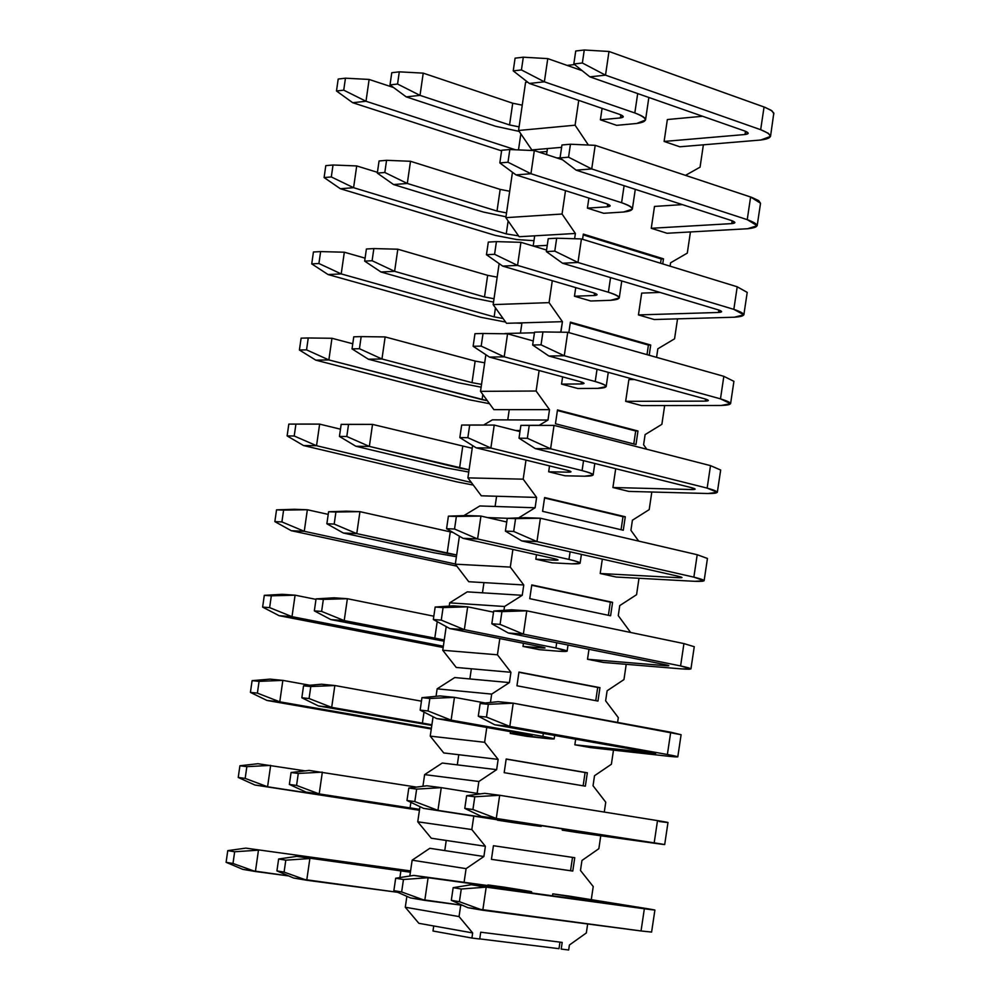 <?xml version="1.0" encoding="UTF-8"?>
<svg xmlns="http://www.w3.org/2000/svg" width="1000" height="1000" viewBox="0 0 1000 1000"><rect width="100%" height="100%" fill="white"/><g stroke="black" fill="none" stroke-linecap="round" stroke-linejoin="round"><path stroke-width="1.5" d="M573.825 63.975L582.362 63L584.263 50L575.725 51.013L573.825 63.975L575.725 51.013L584.263 50L582.362 63L573.825 63.975L589.875 76.85L573.825 63.975M770.525 136.4L773.812 113.05L771 110.188L764.062 106.988L760.662 129.7L768.375 133.325L770.525 136.4L760.8 140.013L679.837 146.788L760.8 140.013C773.475 138.312 773.425 134.875 760.662 129.7L605.513 75.15L589.875 76.85L744.9 131.062L589.875 76.85L605.513 75.15L582.362 63L605.513 75.15L608.987 51.475L584.263 50L608.987 51.475L605.513 75.15L760.662 129.7L764.062 106.988L608.987 51.475L765.3 107.45L772.087 110.95L773.888 113.912M369.125 79.45L393.537 87.513L369.125 79.45L345.45 78.188L369.125 79.45L366 101.263L352.7 102.713L501.6 150.838L352.7 102.713L336.488 90.988L338.2 79.05L345.45 78.188L343.738 90.162L366 101.263L369.125 79.45M667.35 119.537L702.588 116.263L667.35 119.537L664.112 141.45L745.013 134.512L664.112 141.45L679.837 146.788L664.112 141.45L667.35 119.537M744.9 131.062C749.175 132.787 749.212 133.938 745.013 134.512L745.487 131.287L745.013 134.512L748.213 133.312L744.9 131.062M547.013 151.488L539.15 152.162L547.013 151.488M515.462 149.775L366 101.263L515.462 149.775M518.5 149.913L520.85 133.837L518.5 149.913M533.325 150.55L533.438 149.787L533.325 150.55M366 101.263L343.738 90.162L336.488 90.988L352.7 102.713L366 101.263M338.2 79.05L336.488 90.988L343.738 90.162L345.45 78.188L338.2 79.05M560.062 157.9L568.55 157.2L570.45 144.238L561.95 144.975L560.062 157.9L561.95 144.975L570.45 144.238L568.55 157.2L560.062 157.9L576.175 170.162L560.062 157.9M757.175 225.712L760.537 203.238L750.612 197L747.237 219.65L757.175 225.712L747.55 228.738L667.025 233.263L747.55 228.738C760.15 227.45 760.037 224.425 747.237 219.65L591.725 168.938L576.175 170.162L731.55 220.575L576.175 170.162L591.725 168.938L568.55 157.2L591.725 168.938L595.2 145.338L570.45 144.238L595.2 145.338L591.725 168.938L747.237 219.65L750.612 197L595.2 145.338L751.862 197.425L758.688 200.637L760.537 203.287M356.712 165.938L377.438 172.325L356.712 165.938L333.025 165L356.712 165.938L353.587 187.7L340.363 188.738L495.15 235.35L516.625 239.525L533.975 240.7L516.7 239.537L495.538 235.463L340.363 188.738L324.1 177.55L325.8 165.637L333.025 165L331.312 176.95L353.587 187.7L356.712 165.938M654.5 206.425L682.362 204.613L654.5 206.425L651.263 228.287L731.725 223.612L651.263 228.287L667.025 233.263L651.263 228.287L654.5 206.425M731.55 220.575C735.837 222.162 735.9 223.175 731.725 223.612L732.15 220.775L731.725 223.612L734.9 222.613L731.55 220.575M518.562 235.888L506.25 233.888L353.587 187.7L506.25 233.888L508.137 220.95L506.25 233.888L518.562 235.888M353.587 187.7L331.312 176.95L324.1 177.55L340.363 188.738L353.587 187.7M325.8 165.637L324.1 177.55L331.312 176.95L333.025 165L325.8 165.637M546.337 251.588L554.788 251.137L556.675 238.212L548.225 238.688L546.337 251.588L548.225 238.688L556.675 238.212L554.788 251.137L546.337 251.588L562.525 263.225L546.337 251.588M743.863 314.812L747.212 292.387L737.212 286.788L733.838 309.363L743.863 314.812L734.338 317.213L654.237 319.525L734.338 317.213C746.85 316.363 746.688 313.75 733.838 309.363L577.975 262.475L562.525 263.225L718.238 309.85L562.525 263.225L577.975 262.475L554.788 251.137L577.975 262.475L581.438 238.938L556.675 238.212L581.438 238.938L577.975 262.475L733.838 309.363L737.212 286.788L581.438 238.938L737.212 286.788L747.212 292.425M344.325 252.213L365.087 258.15L344.325 252.213L320.625 251.6L344.325 252.213L341.213 273.913L328.062 274.55L480.8 317.275L505.625 322.062L480.8 317.275L328.062 274.55L311.737 263.888L313.438 252L320.625 251.6L318.913 263.512L341.213 273.913L344.325 252.213M641.675 293.113L660.025 292.425L641.675 293.113L638.45 314.913L718.475 312.475L638.45 314.913L654.237 319.525L638.45 314.913L641.675 293.113M718.238 309.85C722.55 311.312 722.625 312.188 718.475 312.475L718.838 310.038L718.475 312.475L721.612 311.675L718.238 309.85M503.113 318.538L494.15 316.863L341.213 273.913L494.15 316.863L495.462 307.838L494.15 316.863L503.113 318.538M515.562 323.038L521.888 323.288L515.562 323.038M341.213 273.913L318.913 263.512L311.737 263.888L328.062 274.55L341.213 273.913M313.438 252L311.737 263.888L318.913 263.512L320.625 251.6L313.438 252M532.65 345.012L541.05 344.837L542.938 331.938L534.538 332.15L532.65 345.012L534.538 332.15L542.938 331.938L541.05 344.837L532.65 345.012L548.9 356.037L532.65 345.012M548.9 356.037L564.275 355.763L541.05 344.837L564.275 355.763L567.725 332.287L542.938 331.938L567.725 332.287L564.275 355.763L720.475 398.85L723.838 376.325L567.725 332.287L723.838 376.325L733.925 381.337L723.838 376.325L720.475 398.85L564.275 355.763L548.9 356.037L704.963 398.9L548.9 356.037M331.962 338.275L352.762 343.775L331.962 338.275L308.25 337.975L331.962 338.275L328.862 359.925L315.788 360.15L468.8 399.675L489.55 403.713L468.8 399.675L315.788 360.15L299.413 350.012L301.112 338.162L308.25 337.975L306.55 349.862L328.862 359.925L331.962 338.275M628.888 379.575L634.4 379.525L628.888 379.575L625.662 401.325L705.263 401.125L625.662 401.325L641.488 405.575L721.162 405.475C733.6 405.05 733.375 402.837 720.475 398.85L730.588 403.675L721.162 405.475L641.488 405.575L625.662 401.325L628.888 379.575M704.963 398.9C709.287 400.225 709.388 400.975 705.263 401.125L705.562 399.075L705.263 401.125L708.363 400.525L704.963 398.9M487.362 400.725L328.862 359.925L482.075 399.625L482.825 394.513L482.075 399.625L487.362 400.725M328.862 359.925L306.55 349.862L299.413 350.012L315.788 360.15L328.862 359.925M301.112 338.162L299.413 350.012L306.55 349.862L308.25 337.975L301.112 338.162M519.012 438.188L527.35 438.275L529.237 425.412L520.887 425.363L519.012 438.188L520.887 425.363L554.038 425.387L529.237 425.412L527.35 438.275L519.012 438.188L535.325 448.6L519.012 438.188M535.325 448.6L550.6 448.8L527.35 438.275L550.6 448.8L554.038 425.387L550.6 448.8L707.15 488.113L710.512 465.637L554.038 425.387L710.512 465.637L720.662 470.025L710.512 465.637L707.15 488.113L550.6 448.8L535.325 448.6L691.725 487.725L535.325 448.6M306.625 424.05L319.637 424.125L340.475 429.188L319.637 424.125L288.812 424.1L306.625 424.05M538.737 425.3L520.887 425.363L538.737 425.3M691.725 487.725C696.05 488.925 696.175 489.525 692.075 489.538L612.913 487.512L692.075 489.538L692.325 487.887L692.075 489.538L695.15 489.137L691.725 487.725M471.362 482.5L316.537 445.712L303.55 445.55L456.825 481.875L473.275 485.062L456.825 481.875L303.55 445.55L287.125 435.925L288.812 424.1L319.637 424.125L295.912 424.137L294.212 436L316.537 445.712L319.637 424.125L316.537 445.712L470.037 482.2L470.213 480.962L470.037 482.2L471.362 482.5M628.775 491.4L708.012 493.512C720.375 493.512 720.088 491.712 707.15 488.113L717.337 492.3L708.012 493.512L628.775 491.4L612.913 487.512L628.775 491.4M316.537 445.712L294.212 436L287.125 435.925L303.55 445.55L316.537 445.712M288.812 424.1L287.125 435.925L294.212 436L295.912 424.137L288.812 424.1M505.4 531.112L513.688 531.45L515.575 518.625L507.275 518.325L505.4 531.112L507.275 518.325L540.4 518.225L515.575 518.625L513.688 531.45L505.4 531.112L521.775 540.913L505.4 531.112M704.125 580.712L707.45 558.45L697.212 554.725L693.863 577.137L704.125 580.712L694.9 581.325L616.087 577.025L694.9 581.325C707.175 581.737 706.838 580.337 693.863 577.137L536.962 541.587L521.775 540.913L678.512 576.325L521.775 540.913L536.962 541.587L513.688 531.45L536.962 541.587L540.4 518.225L536.962 541.587L693.863 577.137L697.212 554.725L540.4 518.225L697.212 554.725L707.45 558.475M294.413 509.288L307.35 509.75L328.212 514.388L307.35 509.75L276.537 509.837L294.413 509.288M525.188 517.675L507.275 518.325L540.4 518.225L525.188 517.675M678.512 576.325C682.862 577.388 683 577.85 678.938 577.725L600.2 573.5L678.938 577.725L679.125 576.462L678.938 577.725L681.975 577.513L678.512 576.325M455.337 563.987L304.262 531.3L291.337 530.725L456.825 566.15L291.337 530.725L274.85 521.625L276.537 509.837L307.35 509.75L283.6 510.087L281.9 521.925L304.262 531.3L307.35 509.75L304.262 531.3L455.337 563.987M304.262 531.3L281.9 521.925L274.85 521.625L291.337 530.725L304.262 531.3M276.537 509.837L274.85 521.625L281.9 521.925L283.6 510.087L276.537 509.837M491.825 623.787L500.062 624.388L501.938 611.6L493.688 611.038L491.825 623.787L493.688 611.038L511.675 609.8L526.788 610.825L501.938 611.6L500.062 624.388L491.825 623.787L508.263 632.987L491.825 623.787M508.263 632.987L523.362 634.125L500.062 624.388L523.362 634.125L526.788 610.825L523.362 634.125L680.6 665.938L683.938 643.587L526.788 610.825L683.938 643.587L694.262 646.712L683.938 643.587L680.6 665.938L523.362 634.125L508.263 632.987L665.337 664.688L508.263 632.987M282.225 594.312L295.087 595.175L315.988 599.375L295.087 595.175L282.225 594.312L264.3 595.35L282.225 594.312M511.675 609.8L493.688 611.038L526.788 610.825L511.675 609.8M665.337 664.688C669.7 665.625 669.862 665.962 665.812 665.688L587.513 659.262L665.812 665.688L665.95 664.812L665.812 665.688L668.825 665.675L665.337 664.688M443.35 646.225L292 616.663L279.15 615.7L443.162 647.513L279.15 615.7L262.625 607.112L264.3 595.35L295.087 595.175L271.325 595.825L269.625 607.625L292 616.663L295.087 595.175L292 616.663L443.35 646.225M603.425 662.438L681.812 668.913C694.025 669.75 693.612 668.75 680.6 665.938L690.938 668.888L681.812 668.913L603.425 662.438L587.513 659.262L603.425 662.438M292 616.663L269.625 607.625L262.625 607.112L279.15 615.7L292 616.663M264.3 595.35L262.625 607.112L269.625 607.625L271.325 595.825L264.3 595.35M478.288 716.213L486.475 717.075L488.35 704.312L480.15 703.5L478.288 716.213L480.15 703.5L498.188 701.688L513.212 703.175L488.35 704.312L486.475 717.075L478.288 716.213L494.8 724.8L478.288 716.213M494.8 724.8L509.8 726.413L486.475 717.075L509.8 726.413L513.212 703.175L509.8 726.413L667.375 754.5L670.713 732.212L513.212 703.175L681.1 734.712L670.713 732.212L667.375 754.5L509.8 726.413L494.8 724.8L652.2 752.825L494.8 724.8M270.062 679.125L282.85 680.387L309.9 685.25L282.85 680.387L270.062 679.125L252.1 680.65L270.062 679.125M498.188 701.688L480.15 703.5L488.35 704.312L513.212 703.175L498.188 701.688M652.2 752.825C656.575 753.637 656.75 753.838 652.738 753.425L574.85 744.812L652.2 752.825M431.388 728.263L279.775 701.825L267 700.462L431.287 728.988L267 700.462L250.413 692.4L252.1 680.65L259.075 681.35L282.85 680.387L259.075 681.35L257.387 693.125L279.775 701.825L282.85 680.387L279.775 701.825L431.388 728.263M590.8 747.625L668.775 756.287C680.9 757.525 680.438 756.938 667.375 754.5L677.8 756.838L668.775 756.287L590.8 747.625L574.85 744.812L590.8 747.625M279.775 701.825L257.387 693.125L250.413 692.4L267 700.462L279.775 701.825M252.1 680.65L250.413 692.4L257.387 693.125L259.075 681.35L252.1 680.65M464.775 808.4L472.925 809.513L474.787 796.787L466.637 795.713L464.775 808.4L466.637 795.713L484.738 793.325L499.675 795.275L474.787 796.787L472.925 809.513L464.775 808.4L481.362 816.388L464.775 808.4M664.688 844.575L667.987 822.487L657.513 820.612L654.188 842.85L664.688 844.575L578.212 832.613L655.763 843.425C667.8 845.088 667.288 844.887 654.188 842.85L481.362 816.388L639.1 840.738L481.362 816.388L496.275 818.45L472.925 809.513L496.275 818.45L499.675 795.275L496.275 818.45L654.188 842.85L657.513 820.612L499.675 795.275L657.513 820.612C670.588 822.75 671.1 823.05 659.038 821.488M257.925 763.725L305.175 770.875L257.925 763.725L239.913 765.75L257.925 763.725M484.738 793.325L466.637 795.713L474.787 796.787L499.675 795.275L484.738 793.325M639.1 840.738C643.475 841.425 643.675 841.5 639.688 840.95L562.225 830.15L639.1 840.738M419.45 810.1L254.875 785.013L419.425 810.263L254.875 785.013L238.238 777.463L239.913 765.75L246.85 766.663L270.65 765.387L246.85 766.663L245.175 778.4L267.575 786.775L270.65 765.387L267.575 786.775L419.45 810.1M267.575 786.775L245.175 778.4L238.238 777.463L254.875 785.013L267.575 786.775M239.913 765.75L238.238 777.463L245.175 778.4L246.85 766.663L239.913 765.75M451.312 900.325L459.412 901.7L461.275 889.013L453.162 887.675L451.312 900.325L453.162 887.675L471.325 884.725L486.188 887.138L461.275 889.013L459.412 901.7L451.312 900.325L467.95 907.712L451.312 900.325M467.95 907.712L482.788 910.25L459.412 901.7L482.788 910.25L486.188 887.138L482.788 910.25L641.038 930.962L644.35 908.775L486.188 887.138L644.35 908.775C657.463 910.537 658.037 910.438 646.05 908.475L568.812 896.05L654.9 910.05L644.35 908.775L641.038 930.962L467.95 907.712M410.588 870.938L245.825 848.125L410.588 870.938M552.8 893.85L629.95 906.263C633.925 906.912 633.713 906.95 629.312 906.363L471.325 884.725L453.162 887.675L461.275 889.013L486.188 887.138L471.325 884.725L632.863 906.787L552.8 893.85L552.513 895.837L552.8 893.85L568.812 896.05L552.8 893.85M288.775 875.95L242.787 869.362L226.1 862.312L227.763 850.638L245.825 848.125L227.763 850.638L234.662 851.762L258.475 850.175L234.662 851.762L232.987 863.475L255.413 871.513L258.475 850.175L255.413 871.513L288.775 875.95M651.6 932.075L641.038 930.962L651.6 932.075L654.9 910.05M255.413 871.513L232.987 863.475L226.1 862.312L242.787 869.362L255.413 871.513M227.763 850.638L226.1 862.312L232.987 863.475L234.662 851.762L227.763 850.638M513.237 70.875L521.438 69.938L523.3 57.2L515.087 58.163L513.237 70.875L515.087 58.163L523.3 57.2L521.438 69.938L513.237 70.875L529.35 83.45L513.237 70.875M529.35 83.45L544.375 81.812L521.438 69.938L544.375 81.812L547.762 58.612L523.3 57.2L547.762 58.612L544.375 81.812L634.825 112.963L637.688 93.575L634.825 112.963L544.375 81.812L529.35 83.45L619.7 114.412L529.35 83.45M582.175 70.688L547.762 58.612L582.175 70.688M423.225 73.138L512.725 103.225L522.25 105.15L512.725 103.225L423.225 73.138L399.3 71.838L423.225 73.138L420.012 95.375L406.213 96.875L495.637 126.287L519.188 131.4L495.637 126.287L406.213 96.875L390.012 84.9L391.763 72.725L399.3 71.838L397.55 84.038L420.012 95.375L423.225 73.138M619.7 114.412C624.15 116.15 624.375 117.325 620.388 117.925L600.4 119.812L620.388 117.925L620.85 114.838L620.388 117.925L623.3 116.775L619.7 114.412M519.087 126.862L509.55 124.95L420.012 95.375L509.55 124.95L512.725 103.225L509.55 124.95L519.087 126.862M616.65 125.337L636.663 123.488C648.713 121.713 648.1 118.2 634.825 112.963C642.362 115.725 645.938 118.088 645.525 120.037L636.663 123.488L616.65 125.337L600.4 119.812L616.65 125.337M420.012 95.375L397.55 84.038L390.012 84.9L406.213 96.875L420.012 95.375M391.763 72.725L390.012 84.9L397.55 84.038L399.3 71.838L391.763 72.725M499.837 162.925L507.987 162.237L509.837 149.537L501.675 150.25L499.837 162.925L501.675 150.25L509.837 149.537L507.987 162.237L499.837 162.925L516.013 174.9L499.837 162.925M516.013 174.9L530.95 173.725L507.987 162.237L530.95 173.725L534.325 150.588L509.837 149.537L534.325 150.588L530.95 173.725L621.587 202.712L624.1 185.712L621.587 202.712L530.95 173.725L516.013 174.9L606.55 203.725L516.013 174.9M562.537 159.787L534.325 150.588L562.537 159.787M410.5 161.287L500.163 189.387L509.7 191.25L500.163 189.387L410.5 161.287L386.562 160.312L410.5 161.287L407.3 183.463L393.575 184.55L483.162 211.988L505.975 216.8L483.162 211.988L393.575 184.55L377.312 173.113L379.062 160.975L386.562 160.312L384.812 172.488L407.3 183.463L410.5 161.287M606.55 203.725C611.013 205.325 611.263 206.363 607.3 206.825L587.413 208.137L607.3 206.825L607.7 204.125L607.3 206.825L610.188 205.875L606.55 203.725M506.538 212.913L497.013 211.062L407.3 183.463L497.013 211.062L500.163 189.387L497.013 211.062L506.538 212.913M603.7 213.287L623.612 212.013C635.588 210.65 634.913 207.562 621.587 202.712C629.15 205.287 632.737 207.425 632.362 209.125L623.612 212.013L603.7 213.287L587.413 208.137L603.7 213.287M407.3 183.463L384.812 172.488L377.312 173.113L393.575 184.55L407.3 183.463M379.062 160.975L377.312 173.113L384.812 172.488L386.562 160.312L379.062 160.975M486.463 254.725L494.575 254.3L496.425 241.625L488.312 242.087L486.463 254.725L488.312 242.087L496.425 241.625L494.575 254.3L486.463 254.725L502.713 266.112L486.463 254.725M502.713 266.112L517.55 265.4L494.575 254.3L517.55 265.4L520.925 242.325L496.425 241.625L520.925 242.325L517.55 265.4L608.387 292.238L610.55 277.6L608.387 292.238L517.55 265.4L502.713 266.112L593.438 292.812L502.713 266.112M546.562 250.05L520.925 242.325L546.562 250.05M397.812 249.213L487.65 275.338L497.175 277.137L487.65 275.338L397.812 249.213L373.85 248.575L397.812 249.213L394.613 271.337L380.975 272L470.725 297.488L493.537 302.1L470.725 297.488L380.975 272L364.663 261.112L366.4 249L373.85 248.575L372.113 260.725L394.613 271.337L397.812 249.213M593.438 292.812C597.913 294.288 598.175 295.188 594.237 295.5L574.462 296.238L594.237 295.5L594.587 293.175L594.237 295.5L597.087 294.738L593.438 292.812M494.025 298.75L484.5 296.962L394.613 271.337L484.5 296.962L487.65 275.338L484.5 296.962L494.025 298.75M590.788 301L610.588 300.3C622.487 299.375 621.75 296.688 608.387 292.238C615.962 294.6 619.587 296.525 619.25 297.987L610.588 300.3L590.788 301L574.462 296.238L590.788 301M394.613 271.337L372.113 260.725L364.663 261.112L380.975 272L394.613 271.337M366.4 249L364.663 261.112L372.113 260.725L373.85 248.575L366.4 249M473.137 346.287L481.188 346.112L483.038 333.475L474.963 333.688L473.137 346.287L474.963 333.688L483.038 333.475L481.188 346.112L473.137 346.287L489.438 357.088L473.137 346.287M489.438 357.088L504.2 356.825L481.188 346.112L504.2 356.825L507.562 333.812L483.038 333.475L507.562 333.812L504.2 356.825L595.225 381.525L597.025 369.25L595.225 381.525L504.2 356.825L489.438 357.088L580.35 381.662L489.438 357.088M533.25 340.938L507.562 333.812L533.25 340.938M385.15 336.925L475.15 361.075L484.675 362.812L475.15 361.075L385.15 336.925L361.175 336.613L385.15 336.925L381.962 358.988L368.4 359.225L458.325 382.762L481.125 387.175L458.325 382.762L368.4 359.225L352.025 348.888L353.762 336.812L361.175 336.613L359.438 348.725L381.962 358.988L385.15 336.925M580.35 381.662C584.837 383.013 585.125 383.775 581.213 383.95L561.55 384.113L581.213 383.95L581.5 382L581.213 383.95L584.038 383.375L580.35 381.662M481.538 384.363L472.013 382.65L381.962 358.988L472.013 382.65L475.15 361.075L472.013 382.65L481.538 384.363M577.9 388.512L597.6 388.375C609.412 387.863 608.625 385.588 595.225 381.525C602.825 383.7 606.475 385.4 606.163 386.625L597.6 388.375L577.9 388.512L561.55 384.113L577.9 388.512M381.962 358.988L359.438 348.725L352.025 348.888L368.4 359.225L381.962 358.988M353.762 336.812L352.025 348.888L359.438 348.725L361.175 336.613L353.762 336.812M459.837 437.612L467.85 437.688L469.688 425.087L461.662 425.037L459.837 437.612L461.662 425.037L494.225 425.062L469.688 425.087L467.85 437.688L459.837 437.612L476.2 447.825L459.837 437.612M476.2 447.825L490.875 448.013L467.85 437.688L490.875 448.013L494.225 425.062L490.875 448.013L582.087 470.588L583.55 460.662L582.087 470.588L490.875 448.013L476.2 447.825L567.3 470.288L476.2 447.825M519.975 431.587L494.225 425.062L519.975 431.587M359.012 424.338L372.525 424.4L472.212 448.275L372.525 424.4L341.163 424.387L359.012 424.338M479.538 424.975L461.662 425.037L479.538 424.975M567.3 470.288C571.8 471.512 572.112 472.137 568.225 472.175L548.663 471.775L568.225 472.175L568.462 470.6L568.225 472.175L571.013 471.788L567.3 470.288M469.075 469.775L369.35 446.413L355.85 446.238L445.938 467.837L468.75 472.05L445.938 467.837L355.85 446.238L339.438 436.438L341.163 424.387L372.525 424.4L348.537 424.425L346.8 436.512L369.35 446.413L372.525 424.4L369.35 446.413L459.562 468.113L462.7 446.6L459.562 468.113L469.075 469.775M565.05 475.788L584.637 476.213C596.375 476.125 595.525 474.25 582.087 470.588C589.712 472.562 593.387 474.05 593.112 475.037L584.637 476.213L565.05 475.788L548.663 471.775L565.05 475.788M369.35 446.413L346.8 436.512L339.438 436.438L355.85 446.238L369.35 446.413M341.163 424.387L339.438 436.438L346.8 436.512L348.537 424.425L341.163 424.387M446.575 528.7L454.538 529.025L456.375 516.45L448.4 516.163L446.575 528.7L448.4 516.163L480.938 516.062L456.375 516.45L454.538 529.025L446.575 528.7L463 538.312L446.575 528.7M463 538.312L477.587 538.962L454.538 529.025L477.587 538.962L480.938 516.062L477.587 538.962L568.987 559.425L570.112 551.825L568.987 559.425L477.587 538.962L463 538.312L554.288 558.688L463 538.312M506.737 522L480.938 516.062L506.737 522M346.5 511.175L359.938 511.662L453.025 532.475L359.938 511.662L328.6 511.75L346.5 511.175M466.325 515.538L448.4 516.163L480.938 516.062L466.325 515.538M554.288 558.688C558.8 559.788 559.125 560.275 555.262 560.175L535.812 559.2L555.262 560.175L555.45 558.962L555.262 560.175L558.025 559.963L554.288 558.688M456.662 554.975L356.763 533.625L343.35 533.025L433.6 552.7L456.4 556.712L433.6 552.7L343.35 533.025L326.863 523.775L328.6 511.75L359.938 511.662L335.925 512.013L334.188 524.075L356.763 533.625L359.938 511.662L356.763 533.625L447.137 553.375L450.262 531.912L447.137 553.375L456.662 554.975M552.238 562.85L571.712 563.837C583.375 564.175 582.475 562.7 568.987 559.425C576.625 561.2 580.325 562.463 580.1 563.212L571.712 563.837L552.238 562.85L535.812 559.2L552.238 562.85M356.763 533.625L334.188 524.075L326.863 523.775L343.35 533.025L356.763 533.625M328.6 511.75L326.863 523.775L334.188 524.075L335.925 512.013L328.6 511.75M433.338 619.538L441.262 620.112L443.088 607.575L435.163 607.038L433.338 619.538L435.163 607.038L453.15 605.85L467.675 606.838L443.088 607.575L441.262 620.112L433.338 619.538L449.837 628.575L433.338 619.538M449.837 628.575L464.338 629.663L441.262 620.112L464.338 629.663L467.675 606.838L464.338 629.663L555.925 648.025L556.7 642.763L555.925 648.025L464.338 629.663L449.837 628.575L541.3 646.862L449.837 628.575M493.525 612.163L467.675 606.838L493.525 612.163M334.012 597.812L347.375 598.713L433.825 616.2L347.375 598.713L334.012 597.812L316.062 598.888L334.012 597.812M453.15 605.85L435.163 607.038L467.675 606.838L453.15 605.85M541.3 646.862C545.825 647.825 546.175 648.188 542.337 647.95L523 646.413L542.337 647.95L542.463 647.113L542.337 647.95L545.062 647.925L541.3 646.862M444.263 639.963L344.212 620.6L330.863 619.6L444.087 641.175L330.863 619.6L314.337 610.875L316.062 598.888L347.375 598.713L323.35 599.388L321.613 611.413L344.212 620.6L347.375 598.713L344.212 620.6L434.75 638.425L437.2 621.65L434.75 638.425L444.263 639.963M539.45 649.688L558.825 651.237C570.413 651.988 569.438 650.913 555.925 648.025L567.112 651.175L558.825 651.237L539.45 649.688L523 646.413L539.45 649.688M344.212 620.6L321.613 611.413L314.337 610.875L330.863 619.6L344.212 620.6M316.062 598.888L314.337 610.875L321.613 611.413L323.35 599.388L316.062 598.888M420.15 710.138L428.025 710.962L429.85 698.462L421.962 697.663L420.15 710.138L421.962 697.663L440.012 695.938L454.45 697.362L429.85 698.462L428.025 710.962L420.15 710.138L436.7 718.6L420.15 710.138M436.7 718.6L451.125 720.138L428.025 710.962L451.125 720.138L454.45 697.362L451.125 720.138L542.888 736.4L543.325 733.45L542.888 736.4L451.125 720.138L436.7 718.6L528.35 734.812L436.7 718.6M485.188 702.987L454.45 697.362L485.188 702.987M321.55 684.212L334.837 685.525L421.45 701.175L334.837 685.525L321.55 684.212L303.55 685.812L321.55 684.212M440.012 695.938L421.962 697.663L429.85 698.462L454.45 697.362L440.012 695.938M528.35 734.812C532.888 735.65 533.25 735.888 529.45 735.5L510.213 733.4L528.35 734.812M431.9 724.75L331.688 707.375L318.425 705.95L431.8 725.425L318.425 705.95L301.837 697.775L303.55 685.812L310.8 686.538L334.837 685.525L310.8 686.538L309.075 698.525L331.688 707.375L334.837 685.525L331.688 707.375L422.388 723.263L424.012 712.113L422.388 723.263L431.9 724.75M526.7 736.312L545.962 738.425C557.475 739.575 556.45 738.9 542.888 736.4L554.163 738.913L545.962 738.425L510.213 733.4L526.7 736.312M331.688 707.375L309.075 698.525L301.837 697.775L318.425 705.95L331.688 707.375M303.55 685.812L301.837 697.775L309.075 698.525L310.8 686.538L303.55 685.812M406.987 800.5L414.812 801.575L416.637 789.1L408.8 788.062L406.987 800.5L408.8 788.062L426.9 785.788L441.262 787.65L416.637 789.1L414.812 801.575L406.987 800.5L423.6 808.388L406.987 800.5M423.6 808.388L437.938 810.375L414.812 801.575L437.938 810.375L441.262 787.65L437.938 810.375L529.888 824.55L529.987 823.888L529.888 824.55L423.6 808.388L515.438 822.55L423.6 808.388M480.337 793.913L441.262 787.65L480.337 793.913M309.137 770.413L416.438 787.1L309.137 770.413L291.075 772.513L309.137 770.413M426.9 785.788L408.8 788.062L416.637 789.1L441.262 787.65L426.9 785.788M515.438 822.55L497.463 820.175L515.438 822.55M419.575 809.325L306.012 792.1L419.55 809.475L306.012 792.1L289.363 784.438L291.075 772.513L298.288 773.462L322.337 772.138L298.288 773.462L296.562 785.425L319.2 793.925L322.337 772.138L319.2 793.925L410.062 807.9L410.875 802.35L410.062 807.9L419.575 809.325M513.975 822.712L533.138 825.387C544.575 826.95 543.488 826.675 529.888 824.55L497.463 820.175L513.975 822.712M413.025 787.537L413.162 786.6L413.025 787.537M319.2 793.925L296.562 785.425L289.363 784.438L306.012 792.1L319.2 793.925M291.075 772.513L289.363 784.438L296.562 785.425L298.288 773.462L291.075 772.513M393.862 890.638L401.65 891.95L403.462 879.5L395.675 878.225L393.862 890.638L395.675 878.225L413.825 875.4L428.1 877.712L403.462 879.5L401.65 891.95L393.862 890.638L410.538 897.938L393.862 890.638M410.538 897.938L424.787 900.362L401.65 891.95L424.787 900.362L428.1 877.712L424.787 900.362L462.587 905.337L410.538 897.938M520.037 891.4L520.188 890.35L428.1 877.712L520.188 890.35C533.812 892.175 534.938 892.163 523.562 890.288L504.487 887.212L531.6 891.737L520.188 890.35L520.037 891.4M410.4 872.2L296.737 856.388L410.4 872.2M487.938 884.938L506.987 888.012C510.75 888.637 510.35 888.637 505.8 888.025L413.825 875.4L395.675 878.225L403.462 879.5L428.1 877.712L413.825 875.4L505.8 888.025L487.938 884.938L487.85 885.562L487.938 884.938L504.487 887.212L487.938 884.938M397.713 892.312L293.625 878.025L276.925 870.9L278.637 859L296.737 856.388L278.637 859L285.8 860.175L309.875 858.525L285.8 860.175L284.088 872.1L306.737 880.25L309.875 858.525L306.737 880.25L397.713 892.312M399.913 877.562L400.863 871.075L399.913 877.562M306.737 880.25L284.088 872.1L276.925 870.9L293.625 878.025L306.737 880.25M278.637 859L276.925 870.9L284.088 872.1L285.8 860.175L278.637 859M562.413 828.9L562.225 830.15L578.212 832.613L562.225 830.15L562.413 828.9M575.675 739.2L574.85 744.812L575.675 739.2M510.475 731.65L510.213 733.4L510.475 731.65M588.987 649.275L587.513 659.262L588.987 649.275M523.45 643.3L523 646.413L523.45 643.3M602.325 559.113L600.2 573.5L616.087 577.025L600.2 573.5L602.325 559.113M536.475 554.712L535.812 559.2L536.475 554.712M615.7 468.7L612.913 487.512L615.7 468.7M549.525 465.913L548.663 471.775L549.525 465.913M562.612 376.863L561.55 384.113L562.612 376.863M575.737 287.6L574.462 296.238L575.737 287.6M588.888 198.1L587.413 208.137L588.888 198.1M602.075 108.362L600.4 119.812L602.075 108.362M700.062 167.175L685.512 175.362L700.062 167.175L703.375 144.825L700.062 167.175M687.3 253.1L670.588 262.8L670.088 266.163L670.588 262.8L687.3 253.1L690.438 231.95L687.3 253.1M674.562 338.825L657.825 348.812L656.562 357.35L657.825 348.812L674.562 338.825L677.537 318.85L674.562 338.825M661.875 424.325L645.1 434.613L643.6 444.738L646.762 449.237L643.6 444.738L645.1 434.613L661.875 424.325L664.663 405.55L661.875 424.325M649.2 509.625L632.413 520.212L630.913 530.312L638.688 541.1L630.913 530.312L632.413 520.212L649.2 509.625L651.812 492.013L649.2 509.625M636.562 594.7L619.75 605.588L618.263 615.662L630.638 632.475L618.263 615.662L619.75 605.588L636.562 594.7L639 578.275L636.562 594.7M623.962 679.575L607.125 690.763L605.625 700.812L618.312 717.613L617.6 722.425L618.312 717.613L605.625 700.812L607.125 690.763L623.962 679.575L626.225 664.312L623.962 679.575M611.388 764.25L594.525 775.725L593.038 785.738L605.75 802.188L604.288 812.062L605.75 802.188L593.038 785.738L594.525 775.725L611.388 764.25L613.475 750.15L611.388 764.25M598.85 848.7L581.95 860.475L580.475 870.462L593.225 886.55L591.275 899.663L593.225 886.55L580.475 870.462L581.95 860.475L598.85 848.7L600.763 835.763L598.85 848.7M418.862 923.312L405.288 907.237L406.875 896.338L405.288 907.237L418.862 923.312L433.738 925.975L418.862 923.312M409.837 876.012L412.15 860.175L429.825 848.3L444.762 850.575L429.825 848.3L412.15 860.175L409.837 876.012M433.738 925.975L472.663 932.925L459.05 916.587L405.288 907.237L459.05 916.587L460.737 905.088L459.05 916.587L472.663 932.925L433.738 925.975L432.987 931.012L471.912 938.037L432.987 931.012L433.738 925.975M466.087 868.65L412.15 860.175L466.087 868.65L483.888 856.513L444.762 850.575L483.888 856.513L485.387 846.275L446.238 840.462L444.762 850.575L446.238 840.462L485.387 846.275L471.812 829.55L417.75 821.8L431.3 838.238L446.238 840.462L431.3 838.238L417.75 821.8L471.812 829.55L473.787 816.125L471.812 829.55L485.387 846.275L483.888 856.513L466.087 868.65L464.087 882.3L466.087 868.65M442.275 763.037L457.3 764.862L442.275 763.037L424.625 774.613L478.862 781.488L496.637 769.663L457.3 764.862L496.637 769.663L498.15 759.388L458.775 754.725L457.3 764.862L458.775 754.725L498.15 759.388L484.613 742.288L430.238 736.137L443.75 752.95L458.775 754.725L443.75 752.95L430.238 736.137L484.613 742.288L486.788 727.463L484.613 742.288L498.15 759.388L496.637 769.663L478.862 781.488L424.625 774.613L422.925 786.287L424.625 774.613L442.275 763.037M454.762 677.55L469.862 678.95L454.762 677.55L437.137 688.838L491.675 694.1L509.425 682.588L469.862 678.95L509.425 682.588L510.938 672.288L471.35 668.787L469.862 678.95L471.35 668.787L510.938 672.288L497.438 654.8L442.762 650.263L456.238 667.45L471.35 668.787L456.238 667.45L442.762 650.263L497.438 654.8L499.825 638.575L497.438 654.8L510.938 672.288L509.425 682.588L491.675 694.1L437.137 688.838L436.05 696.312L437.137 688.838L454.762 677.55M467.275 591.862L482.463 592.812L467.275 591.862L449.675 602.85L504.525 606.5L522.25 595.3L482.463 592.812L522.25 595.3L523.763 584.975L483.95 582.625L482.463 592.812L483.95 582.625L523.763 584.975L510.3 567.1L455.312 564.175L468.762 581.725L483.95 582.625L468.762 581.725L455.312 564.175L510.3 567.1L512.888 549.45L510.3 567.1L523.763 584.975L522.25 595.3L504.525 606.5L449.675 602.85L449.2 606.112L449.675 602.85L467.275 591.862M479.825 505.962L495.1 506.463L479.825 505.962L463.925 515.612L479.825 505.962M487.475 517.575L507.638 518.312L487.475 517.575M518.625 517.913L535.1 507.775L495.1 506.463L535.1 507.775L536.625 497.425L496.587 496.25L495.1 506.463L496.587 496.25L536.625 497.425L523.188 479.175L467.9 477.875L481.312 495.8L496.587 496.25L481.312 495.8L467.9 477.875L523.188 479.175L525.988 460.1L523.188 479.175L536.625 497.425L535.1 507.775L518.625 517.913M492.4 419.837L507.762 419.9L492.4 419.837L483.675 425L492.4 419.837M515.737 430.513L520.125 430.538L515.737 430.513M539.2 425.3L547.987 420.037L507.762 419.9L547.987 420.037L549.513 409.663L509.25 409.663L507.762 419.9L509.25 409.663L549.513 409.663L536.112 391.012L480.513 391.35L493.888 409.663L509.25 409.663L493.888 409.663L480.513 391.35L536.112 391.012L539.125 370.513L536.112 391.012L549.513 409.663L547.987 420.037L539.2 425.3M505.012 333.512L520.45 333.113L505.012 333.512M560.725 332.188L558.2 332.15L560.9 332.088L562.438 321.675L521.95 322.85L520.45 333.113L534.45 332.762L520.45 333.113L521.95 322.85L562.438 321.675L549.075 302.638L493.162 304.613L506.5 323.3L521.95 322.85L506.5 323.3L493.162 304.613L549.075 302.638L552.288 280.7L549.075 302.638L562.438 321.675L560.725 332.188M547.25 245.35L533.45 246.1L547.25 245.35M574.612 238.738L575.388 233.463L534.688 235.825L533.188 246.025L534.688 235.825L575.388 233.463L562.062 214.025L505.85 217.662L519.15 236.725L534.688 235.825L519.15 236.725L505.85 217.662L562.062 214.025L565.5 190.65L562.062 214.025L575.388 233.463L574.612 238.738M560.087 157.713L556.975 157.975L560.087 157.713M588.375 145.025L575.087 125.2L518.55 130.488L531.825 149.925L547.45 148.575L546.562 154.588L547.45 148.575L561.613 147.35L531.825 149.925L518.55 130.488L575.087 125.2L578.737 100.375L575.087 125.2L588.375 145.025M527 81.613L525.575 82.35L527.65 82.125L525.575 82.35L518.55 130.488L525.575 82.35L527 81.613M580.15 69.05L578.162 69.275L580.15 69.05M559 948.688L559.975 942.138L559 948.688L479.75 938.888L559 948.688M491.438 859.325L570.55 870.725L572.525 857.375L570.55 870.725L572.775 871.062L574.75 857.712L493.438 845.713L491.438 859.35L572.775 871.062L491.438 859.325M583.138 785.812L585.1 772.525L506.163 759.112L587.337 772.788L506.188 759L504.175 772.675L585.35 786.175L587.337 772.788L585.1 772.525L583.138 785.812M595.75 700.662L597.7 687.45L518.925 672.3L599.95 687.663L518.962 672.075L516.95 685.775L597.962 701.075L599.95 687.663L597.7 687.45L595.75 700.662M608.387 615.3L610.337 602.175L531.725 585.262L612.587 602.325L531.775 584.925L529.75 598.663L610.6 615.775L612.587 602.325L610.337 602.175L608.387 615.3M621.062 529.738L623 516.688L544.55 498L625.275 516.763L544.612 497.55L542.587 511.325L623.275 530.25L625.275 516.763L623 516.688L621.062 529.738M633.775 443.963L635.7 430.988L557.4 410.525L637.975 431L557.487 409.95L555.45 423.762L635.975 444.525L637.975 431L635.7 430.988L633.775 443.963M647.013 354.65L648.425 345.075L570.288 322.825L648.425 345.075L650.713 345.025L570.388 322.137L568.85 332.6L570.388 322.137L650.713 345.025L648.425 345.075L647.013 354.65M660.55 263.238L661.188 258.938L583.212 234.9L661.188 258.938L663.487 258.837L583.325 234.1L582.575 239.288L583.325 234.1L663.487 258.837L661.188 258.938L660.55 263.238M479.725 939.013L471.912 938.037L472.663 932.925L471.912 938.037L479.725 939.013L480.725 932.2L479.725 939.013M568.675 950L561.213 949.075L562.2 942.412L480.725 932.2L562.2 942.412L561.213 949.075L568.675 950L569.412 945.013L568.675 950M586.337 932.95L569.412 945.013L586.337 932.95L587.663 923.975L586.337 932.95M649.2 355.275L650.713 345.025L649.2 355.275M662.738 263.913L663.487 258.837L662.738 263.913M512.463 172.275L505.85 217.662L512.463 172.275M499.137 263.612L493.162 304.613L499.137 263.612M485.863 354.712L480.513 391.35L485.863 354.712M472.612 445.575L467.9 477.875L472.612 445.575M459.4 536.2L455.312 564.175L459.4 536.2M446.213 626.587L442.762 650.263L446.213 626.587M503.963 610.337L504.525 606.5L503.963 610.337M433.075 716.737L430.238 736.137L433.075 716.737M490.45 702.463L491.675 694.1L490.45 702.463M419.963 806.65L417.75 821.8L419.963 806.65M477.125 793.4L478.862 781.488L477.125 793.4M572.775 871.062L491.438 859.35L493.438 845.713L574.75 857.712L572.775 871.062M585.35 786.175L504.175 772.675L506.188 759L587.337 772.788L585.35 786.175M597.962 701.075L516.95 685.775L518.962 672.075L599.95 687.663L597.962 701.075M610.6 615.775L529.75 598.663L531.775 584.925L612.587 602.325L610.6 615.775M623.275 530.25L542.587 511.325L544.612 497.55L625.275 516.763L623.275 530.25M635.975 444.525L555.45 423.762L557.487 409.95L637.975 431L635.975 444.525M574.562 64.562L567.137 65.412L574.562 64.562M733.925 381.3L730.588 403.675M720.675 469.988L717.337 492.3M694.262 646.688L690.938 668.888M681.1 734.7L677.8 756.838M648.838 97.55L645.525 120.037M635.288 189.338L632.362 209.125M621.763 280.963L619.25 297.987M608.275 372.35L606.163 386.625M594.812 463.488L593.112 475.037M581.4 554.388L580.1 563.212M568.013 645.037L567.112 651.175M554.663 735.462L554.163 738.913M541.35 825.65L541.237 826.413M531.6 891.737L531.413 892.95"/></g></svg>
